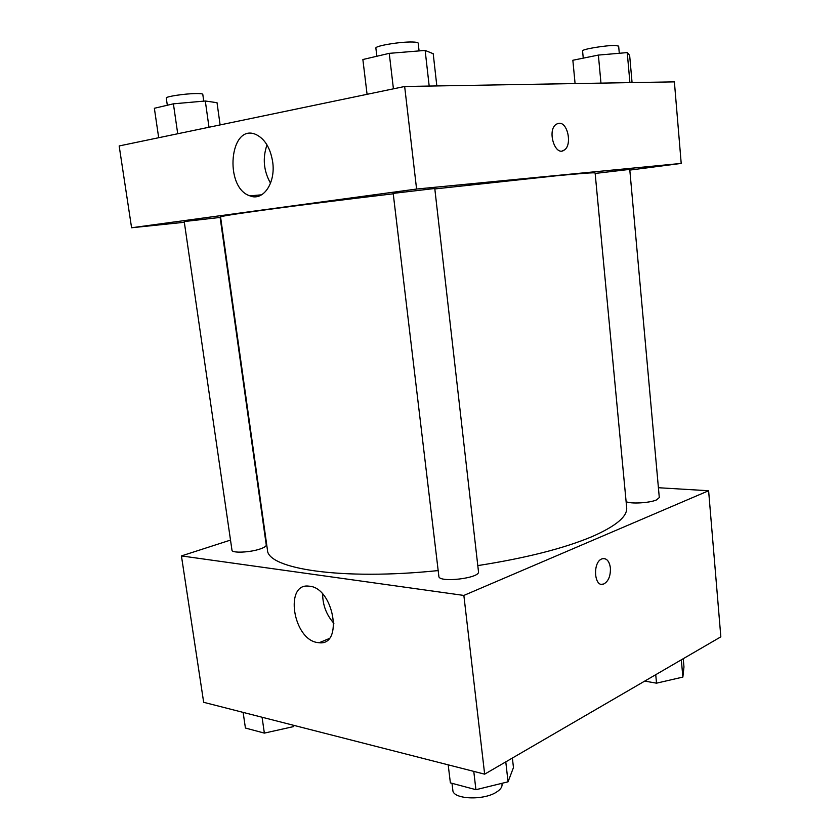 <?xml version="1.0" encoding="UTF-8"?>
<svg xmlns="http://www.w3.org/2000/svg" width="840" height="840" viewBox="0 0 840 840"><rect width="100%" height="100%" fill="white"/><g stroke="black" fill="none" stroke-linecap="round" stroke-linejoin="round"><path stroke-width="1.26" d="M452.004 783.311L452.844 790.262C452.77 799.271 483.252 800.751 496.325 792.204C500.346 789.705 502.247 787.133 502.026 784.486L501.89 783.332M658.403 487.725L708.614 490.739L720.836 636.846L484.649 774.165L203.668 702.303L181.429 555.923L230.507 540.089M317.31 642.516C292.908 639.177 284.319 582.614 308.952 586.173C333.48 587.118 343.885 645.824 319.137 642.747L317.31 642.516M708.614 490.739L463.858 595.434L484.649 774.165M463.858 595.434L181.429 555.923M322.644 594.027C322.728 605.22 326.477 614.975 333.889 623.312M601.555 584.294L603.655 584.031C608.401 581.438 610.649 576.082 610.397 567.987C610.649 576.082 608.412 581.438 603.666 584.031C594.069 588.147 592.347 561.824 602.049 558.831C606.522 557.865 609.304 560.921 610.397 567.987C609.662 562.38 607.593 559.24 604.18 558.537M438.858 576.335C438.564 583.107 480.333 578.256 478.495 571.725L434.774 188.496L393.194 193.389L438.858 576.335M626.115 501.617C630.231 504.094 649.562 503.044 656.481 499.937L659.295 497.564L629.748 169.386L595.161 173.439M260.222 548.94C264.296 547.533 266.312 546.231 266.259 545.013L220.122 217.423L184.222 221.55L231.977 550.19C231.767 553.308 250.089 552.521 260.222 548.94M477.792 565.603C525.808 558.086 563.861 548.436 591.958 536.655C616.004 526.113 627.575 516.422 626.672 507.56L595.119 173.019C595.15 172.379 582.183 173.303 556.206 175.802L434.826 188.937M393.246 193.798C292.163 205.769 217.214 216.048 220.573 217.014L267.414 549.77C267.099 568.9 341.67 580.577 438.175 570.581M681.208 163.422L416.588 189.042L131.586 227.756L119.165 145.95L404.659 86.489L674.384 81.868L681.208 163.422L629.811 170.09M131.586 227.756L184.328 222.275M272.654 161.774C275.898 182.952 263.12 201.484 249.974 195.867C223.766 187.856 229.52 122.609 255.99 134.516C264.789 138.831 270.344 147.913 272.654 161.774M404.659 86.489L416.588 189.042M562.254 150.916L564.228 150.077C572.355 145.341 567.872 122.157 558.978 123.281C567.882 122.157 572.365 145.341 564.239 150.066C555.135 157.133 546.693 130.232 556.248 124.257L558.432 123.333M266.994 144.89C262.447 158.141 263.623 170.919 270.532 183.225M436.832 85.932L433.209 53.718L425.145 50.421L389.245 53.351L362.87 59.525L367.08 94.311M425.145 50.421L429.188 86.069M389.245 53.351L393.425 88.83M376.845 56.259L375.879 48.121C374.63 45.948 400.27 41.633 412.409 42C416.115 42.084 418.036 42.452 418.183 43.123L419.076 50.915M220.112 124.919L217.025 102.701L205.306 100.999L173.397 103.824L154.361 108.276L158.686 137.718M205.306 100.999L208.992 127.239M173.397 103.824L177.723 133.749M167.317 105.242L166.278 98.049C165.365 96.621 184.464 93.692 195.699 93.566C200.214 93.492 202.577 93.755 202.787 94.332L203.742 101.147M632.069 82.593L629.643 55.335L627.239 52.595L598.374 55.083L572.849 60.26L575.085 83.57M627.239 52.595L629.916 82.635M598.374 55.083L600.968 83.129M583.254 58.149L582.572 50.915C581.48 49.298 606.249 45.181 615.384 45.486L618.65 46.116L619.29 53.277M512.389 758.037L513.461 767.561L508.053 781.82L475.923 789.705L450.377 782.87L448.193 764.841M505.785 761.87L508.053 781.82M473.771 771.383L475.923 789.705M294.262 725.476L293.296 726.663L264.359 733.11L245.427 728.038L243.128 712.394M293.087 725.172L293.296 726.663M262.07 717.245L264.359 733.11M683.235 658.707L683.97 666.981L682.868 677.082L656.523 683.172L644.721 681.093M681.324 659.82L682.868 677.082M655.736 674.699L656.523 683.172M319.137 642.747L328.965 638.652M249.974 195.867L261.66 194.806"/></g></svg>
